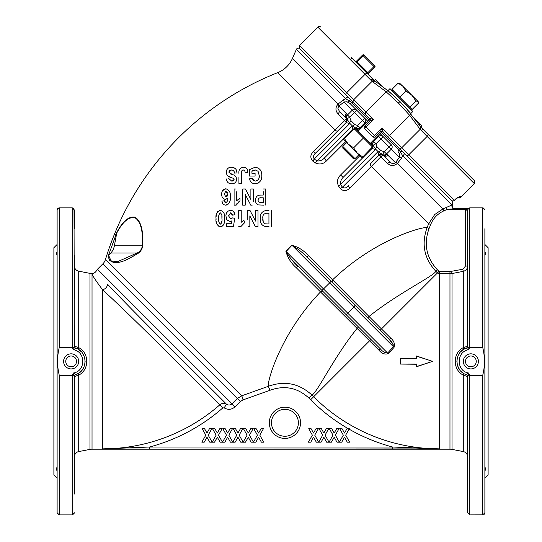 <?xml version="1.0" encoding="UTF-8"?>
<svg xmlns="http://www.w3.org/2000/svg" width="542" height="542" viewBox="0 0 542 542"><rect width="100%" height="100%" fill="white"/><g stroke="black" fill="none" stroke-linecap="round" stroke-linejoin="round"><path stroke-width="0.81" d="M391.277 144.768L383.126 136.618L380.843 138.908L378.56 136.618L373.702 141.476L375.992 143.759L373.12 145.175L375.443 148.975L376.832 146.57L375.992 143.759L380.843 138.908L391.202 149.267A3.232 3.123 -45 0 0 391.277 144.768L384.292 151.76L382.577 154.49A3.232 3.123 139.7 0 0 386.5 153.969L391.202 149.267L399.393 157.458L395.409 162.614L384.292 151.76L380.796 150.534L378.377 151.923L382.577 154.49L390.416 162.194A3.232 1.084 -45 0 0 387.605 163.474C390.89 166.218 394.176 166.17 397.462 163.345L401.636 158.027L402.74 155.825L398.885 149.633L400.897 152.322A3.232 1.491 164.8 0 0 399.495 153.826L399.393 157.458A3.232 1.382 -142.3 0 1 401.636 158.027M367.645 317.863L369.027 316.481L332.585 279.841L369.027 316.481C397.733 293.276 435.301 275.383 435.768 271.183C424.135 258.473 421.236 243.975 427.082 227.681L428.695 223.69L434.691 214.551L443.004 208.894L452.604 204.72L451.974 205.059L402.74 155.825A2.154 0.793 135 0 0 404.305 153.223L401.27 150.188A2.154 1.267 135 0 1 400.897 152.322M360.281 155.269L340.559 175.012C337.361 178.169 336.677 181.834 338.493 185.994L340.329 188.616C343.513 191.441 346.65 191.272 349.746 188.094L380.911 156.78A3.232 0.352 45 0 0 378.939 155.29L378.438 155.784M451.222 208.934L446.906 209.544L443.864 210.865C437.658 213.677 433.268 218.209 430.694 224.476L428.695 223.69L371.399 166.394A3.232 1.314 45 0 1 370.525 163.704L378.939 155.29A3.232 3.232 0 0 1 382.998 154.87L378.939 155.29L377.794 151.862L342.442 187.214L340.552 184.531C340.24 181.523 341.291 178.941 343.716 176.794L372.083 148.427A3.232 3.232 0 0 0 372.828 145.019A3.232 3.232 0 0 1 373.573 141.611L373.641 141.537M371.832 147.919A3.232 0.339 -135 0 1 372.083 148.427L375.511 149.572L375.443 148.975L378.377 151.923L377.794 151.862M370.938 142.715L373.12 145.175A3.232 3.198 -135 0 1 373.702 141.476L373.14 140.52M380.084 133.576L383.126 136.618A3.232 3.232 0 0 0 378.56 136.618L377.794 135.859M360.945 128.325L359.929 127.824M338.316 103.847A3.232 1.402 52.4 0 1 338.845 106.056L344.007 102.072L346.86 101.747L349.834 103.326L356.69 110.182A3.232 3.123 -45 0 0 352.198 110.263L344.007 102.072A3.232 1.382 52.3 0 0 343.438 99.83L338.12 104.003C335.295 107.289 335.247 110.568 337.984 113.861L344.685 120.554L335.071 130.066A3.232 1.314 45 0 0 337.761 130.94L346.175 122.526A3.232 0.352 45 0 0 344.685 120.554A3.232 0.793 -45 0 0 344.976 120.243A3.232 0.793 -45 0 0 346.175 117.953A3.232 3.123 -45 0 1 346.257 113.461L338.845 106.056L337.829 108.21L339.272 111.049L346.975 118.881L349.536 123.068L350.931 120.663L349.705 117.174L347.497 114.965L352.198 110.263L362.557 120.622L364.841 118.332A3.232 3.232 0 0 1 364.841 122.905L359.99 127.756L357.706 125.473L354.895 124.633L352.49 126.022L356.29 128.346L357.706 125.473L362.557 120.622L365.606 123.671M359.854 127.892L359.99 127.756A3.232 3.198 45 0 1 356.29 128.346L356.446 128.637A3.232 3.232 0 0 0 359.854 127.892M346.975 118.881A3.232 3.123 -49.7 0 1 347.497 114.965L347.083 114.477A3.232 3.116 -33.3 0 0 346.595 118.461L346.975 118.881L349.705 117.174L356.69 110.182L367.889 121.381M357.002 130.304L357.605 129.382A3.232 3.232 0 0 0 356.446 128.637L357.605 129.382A3.232 2.561 -45 0 0 359.265 130.012M352.49 126.022L351.893 125.954L353.032 129.382A3.232 3.232 0 0 1 357.605 129.382L358.75 130.527M371.155 144.457L372.083 143.86A3.232 2.561 -45 0 1 371.453 142.2M381.453 132.201L398.885 149.633A3.232 0.962 135 0 0 398.14 151.631L399.495 153.826M338.736 106.124A3.232 1.362 49.8 0 0 338.12 104.003L292.47 58.353L296.345 49.43A2.154 2.154 0 0 1 299.848 48.766M292.47 58.353A26.937 26.937 0 0 1 277.673 72.669L335.071 130.066L313.364 151.719C310.193 154.809 310.024 157.946 312.849 161.137A3.232 0.346 124.2 0 0 314.252 159.023C312.917 156.875 313.452 154.816 315.844 152.858L346.175 122.526A3.232 3.232 0 0 0 346.595 118.461L346.175 122.526L349.604 123.671L349.536 123.068M354.678 128.501L343.662 139.518L348.235 144.084L353.621 147.844L357.374 153.23L362.767 156.984L361.948 157.803L348.235 144.084L344.482 138.698M363.668 156.841A3.232 1.287 -135 0 1 362.781 156.97L373.025 146.326L355.139 128.44M355.017 158.637L353.337 158.637L342.829 148.129L342.829 146.448L355.017 158.637L358.899 154.755M372.611 147.133L363.472 137.993L353.621 147.844M363.472 137.993L354.332 128.847M353.547 129.633A3.232 0.339 45 0 0 353.032 129.382L324.672 157.749C322.517 160.175 319.943 161.225 316.935 160.913L351.893 125.954M372.652 144.633L372.821 145.005A3.232 3.232 0 0 0 372.083 143.86A3.232 3.232 0 0 1 372.828 145.019A3.232 3.232 0 0 1 373.573 141.611C372.625 143.4 372.374 144.531 372.821 145.005A3.232 3.232 0 0 0 372.083 143.86A3.232 3.232 0 0 1 372.828 145.019L372.083 148.427L343.716 176.794A3.232 0.982 -135 0 1 340.559 175.012M382.577 154.49L382.998 154.87A3.232 3.116 123.3 0 0 386.981 154.382L388.004 155.208A3.232 3.123 135 0 1 383.512 155.29A3.232 0.793 -45 0 0 380.911 156.78L387.605 163.474M347.639 101.971A3.232 1.491 105.2 0 0 349.143 100.561L351.833 102.58A3.232 0.962 135 0 1 349.834 103.326L356.69 110.182M410.734 113.59L412.841 111.476L389.983 88.624L387.876 90.731L389.983 88.624M410.944 108.359L399.711 97.126L405.904 90.934L411.757 95.155L415.978 101.015L418.173 101.571L418.295 103.326L412.103 109.518L410.944 108.359M409.786 107.208L415.978 101.015M417.95 101.354L402.835 86.239L405.904 90.934M399.711 97.126L391.947 89.362L398.14 83.17L400.111 83.509L398.14 83.17L402.835 86.239L399.529 83.19M388.966 91.584L399.942 101.523L409.881 112.499A2.154 1.843 143.3 0 1 409.671 115.324L398.424 103.041L386.141 91.794A2.154 1.843 -53.3 0 1 388.736 91.374L374.807 80.961A2.154 1.85 -50.2 0 1 374.949 81.09L373.37 79.627A2.154 1.653 -45 0 0 370.681 79.979L365.037 74.335A2.154 0.854 -45 0 1 367.164 73.421L373.37 79.627M372.998 81.998L372.117 81.307L353.777 99.653L366.033 111.903L386.141 91.794L372.998 81.998A2.154 1.843 -53.3 0 1 375.592 81.578M374.807 80.961A2.154 1.85 -50.2 0 0 372.117 81.307L370.681 79.979M351.087 57.344L367.164 73.421M320.844 27.1A2.154 2.154 0 0 0 317.795 27.1L365.037 74.335L346.751 92.621L353.777 99.653A2.154 1.85 135 0 0 353.56 102.479L299.509 48.434L299.509 45.386L346.751 92.621A2.154 0.854 135 0 0 345.83 94.748M358.547 64.803L367.13 73.387L373.987 66.531L363.323 55.86L364.082 55.101L374.746 65.765L364.082 55.101A1.077 1.077 0 0 0 362.557 55.101L356.46 61.192A1.077 1.077 0 0 1 354.942 61.192A1.077 1.077 0 0 0 356.46 61.192A1.077 1.077 0 0 1 354.942 61.192M374.746 65.765L373.987 66.531L374.746 67.289A1.077 1.077 0 0 0 374.746 65.765A1.077 1.077 0 0 1 374.746 67.289A1.077 1.077 0 0 0 374.746 65.765A1.077 1.077 0 0 1 374.746 67.289L368.655 73.387A1.077 1.077 0 0 0 368.655 74.911L372.51 78.759M450.28 156.536L420.829 127.085M374.38 80.636L352.314 58.57M421.839 128.095L420.504 126.659A2.154 1.85 140.2 0 0 420.368 126.516L474.365 180.622L428.044 134.301A2.154 0.854 135 0 1 427.13 136.428L420.158 129.342L409.671 115.324L389.562 135.432L401.812 147.688L420.158 129.342A2.154 1.85 140.2 0 0 420.504 126.659L421.839 128.095A2.154 1.653 135 0 1 421.486 130.785M369.414 72.621L371.209 70.826M372.876 69.166L373.987 68.048M372.191 69.85L372.842 69.193M371.595 70.446L372.049 69.986M383.506 87.472L380.687 84.654L380.274 85.067M380.687 84.654L379.84 83.807L379.305 84.342M379.84 83.807L375.525 79.491L374.407 80.609M377.347 81.314L376.446 82.215M420.856 127.058L421.974 125.94L413.986 117.96M420.138 124.111L419.244 125.006M417.597 121.571L417.076 122.099M416.798 120.764L416.385 121.178M419.677 125.642A2.154 1.843 143.3 0 1 419.461 128.468M457.773 197.539A2.154 2.154 0 0 0 460.653 197.383L474.365 183.67L427.13 136.428L408.844 154.714L454.406 200.276L455.93 198.751C459.149 196.638 460.632 196.096 460.395 197.125A2.154 2.148 135 0 1 457.861 197.505M460.653 197.383L460.077 196.915M451.391 200.31L451.391 200.31A2.154 2.154 0 0 0 454.44 200.31L454.406 200.276A2.154 2.107 -45 0 1 451.391 200.31L383.126 132.052A2.154 2.154 0 0 0 380.084 132.052M372.964 146.787L373.025 146.326M356.46 128.644L356.832 128.813M344.685 120.554L342.693 122.553M390.416 162.194L383.512 155.29L390.416 162.194C391.832 163.806 393.472 163.982 395.342 162.729A3.232 1.362 -139.8 0 1 397.462 163.345L443.004 208.894L443.864 210.865M369.414 121.381A2.154 2.154 0 0 0 369.414 118.332L353.16 102.086L369.414 118.332L373.513 119.382L369.691 121.11L364.841 125.954A2.154 2.154 0 0 0 364.841 129.003L372.462 136.618L364.841 129.003A2.154 0.671 -45 0 1 365.891 127.004L374.461 135.575L382.083 127.953L383.126 132.052L399.379 148.298A2.154 0.644 135 0 1 398.885 149.633M372.462 136.618A2.154 2.154 0 0 0 375.511 136.618L374.461 135.575A2.154 0.671 -45 0 1 372.462 136.618M382.943 131.591A2.154 2.005 45 0 0 380.355 131.774L375.511 136.618M380.355 131.774L382.083 127.953L389.562 135.432A2.154 1.85 -45 0 1 386.731 135.649L398.98 147.905A2.154 1.85 -45 0 0 401.812 147.688L408.844 154.714A2.154 0.854 -45 0 1 406.717 155.635M369.874 118.522A2.154 2.005 -135 0 1 369.691 121.11M343.438 99.83L345.64 98.725L351.833 102.58L369.265 120.012M344.495 138.684A3.232 1.287 45 0 1 344.617 137.797L324.672 157.749A3.232 0.982 45 0 0 326.453 160.906L346.196 141.184M339.272 111.049A3.232 1.084 -45 0 1 337.984 113.861M356.446 128.637L352.537 129.884M349.746 188.094A3.232 0.969 45 0 1 348.608 185.621C346.643 188.013 344.59 188.548 342.442 187.214A3.232 0.346 145.8 0 0 340.329 188.616M378.912 158.765L380.911 156.78M397.618 163.149A3.232 1.402 -142.4 0 0 395.409 162.614L395.342 162.729M369.414 118.332L353.56 102.479M351.833 102.58A2.154 0.644 135 0 1 353.16 102.086L351.277 100.195A2.154 1.267 135 0 0 349.143 100.561M296.345 49.43L345.64 98.725A2.154 0.793 -45 0 1 348.242 97.16M142.885 240.391L142.79 237.653M125.548 220.452L120.48 226.488M117.357 231.448L115.622 234.618M109.369 260.411L114.626 262.809M131.449 257.132L137.024 253.934C120.128 264.659 110.5 265.465 108.136 256.346L116.882 232.281C122.858 221.102 128.928 216.062 135.094 217.152C140.866 220.94 143.447 230.438 142.837 245.655C141.997 249.747 140.06 252.511 137.024 253.934A2.154 1.362 -121.6 0 1 137.099 253.006C139.816 251.901 141.597 249.503 142.451 245.797L114.362 245.797L116.882 232.281M149.524 449.176L149.524 447.021L102.601 448.871L149.524 449.176L439.508 448.871A178.006 178.006 0 0 1 313.642 396.737L311.921 395.016C299.109 383.343 284.584 380.443 268.331 386.311L241.813 395.775L237.335 398.465L232.017 403.783L97.472 269.238L102.79 263.927A10.772 10.772 0 0 0 105.48 259.442A292.531 292.531 0 0 1 277.673 72.669M313.364 151.719A3.232 0.969 -135 0 0 315.844 152.858M312.849 161.137L315.471 162.973L316.935 160.913L314.252 159.023L349.604 123.671M315.471 162.973C319.617 164.795 323.276 164.104 326.453 160.906M338.493 185.994L340.552 184.531L375.511 149.572M392.584 449.176L392.584 447.021L149.524 447.021A182.302 182.302 0 0 0 222.796 407.93L219.964 404.698C222.057 403.072 224.246 402.936 226.529 404.278L224.11 407.848C228.013 410.111 231.658 409.772 235.052 406.818L232.017 403.783C230.309 405.26 228.48 405.423 226.529 404.278C224.754 402.083 138.23 316.887 107.54 284.218C92.899 266.034 92.899 266.034 107.54 284.218A5.386 4.024 -36.9 0 1 102.601 289.814C136.577 320.681 217.2 402.232 219.964 404.698A178.006 178.006 0 0 1 102.601 448.871L102.601 289.814C96.266 281.312 92.743 276.074 92.032 274.103L92.032 449.189L449.968 449.189A10.772 10.772 0 0 1 452.028 449.386L463.281 451.574A5.386 5.386 0 0 1 467.638 456.865M222.796 407.93L224.11 407.848M235.052 406.818L240.37 401.507L243.06 399.894L269.97 390.287C284.475 385.044 297.443 387.632 308.893 398.052L311.921 395.016C316.697 393.648 334.089 356.683 357.131 328.384L358.513 327.016L370.938 339.441L310.607 399.772A182.302 182.302 0 0 0 348.316 428.715M298.398 422.794A13.469 13.469 0 0 1 284.929 436.263A13.469 13.469 0 0 1 271.461 422.794A13.469 13.469 0 0 1 284.929 409.325A13.469 13.469 0 0 1 298.398 422.794A13.469 13.469 0 0 0 284.929 409.325A13.469 13.469 0 0 0 271.461 422.794M346.948 428.715L344.502 433.044L342.056 428.715L339.692 428.715L343.316 435.145L339.353 442.184L341.711 442.184L344.502 437.238L347.293 442.184L349.658 442.184L345.681 435.145L349.312 428.715L346.948 428.715M325.044 435.145L328.669 428.715L326.304 428.715L323.859 433.044L321.42 428.715L319.048 428.715L322.68 435.145L318.71 442.184L321.067 442.184L323.859 437.238L326.657 442.184L329.021 442.184L325.044 435.145M207.003 437.238L204.212 442.184L201.848 442.184L205.825 435.145L202.193 428.715L204.558 428.715L207.003 433.044L209.449 428.715L211.814 428.715L208.189 435.145L212.166 442.184L209.801 442.184L207.003 437.238M217.328 437.238L214.53 442.184L212.173 442.197L216.143 435.145L212.518 428.715L214.876 428.715L217.328 433.044L219.767 428.715L222.139 428.715L218.507 435.145L222.484 442.184L220.12 442.184L217.328 437.238M227.647 437.238L224.849 442.184L222.491 442.197L226.461 435.145L222.837 428.715L225.201 428.715L227.647 433.044L230.086 428.715L232.457 428.715L228.826 435.145L232.803 442.184L230.438 442.184L227.647 437.238M237.965 437.238L235.167 442.184L232.809 442.197L236.779 435.145L233.155 428.715L235.519 428.715L237.965 433.044L240.411 428.715L242.775 428.715L239.151 435.145L243.128 442.184L240.756 442.184L237.965 437.238M248.283 437.238L245.492 442.184L243.128 442.197L247.105 435.145L243.473 428.715L245.838 428.715L248.283 433.044L250.729 428.715L253.094 428.715L249.469 435.145L253.446 442.184L251.075 442.184L248.283 437.238M258.602 437.238L255.81 442.184L253.453 442.197L257.423 435.145L253.792 428.715L256.156 428.715L258.602 433.044L261.048 428.715L263.412 428.715L259.787 435.145L263.764 442.184L261.4 442.184L258.602 437.238M314.726 435.145L318.35 428.715L315.986 428.715L313.54 433.044L311.094 428.715L308.73 428.715L312.355 435.145L308.378 442.184L310.749 442.184L313.54 437.238L316.338 442.184L318.703 442.184L314.726 435.145M335.363 435.145L338.994 428.715L336.629 428.715L334.184 433.044L331.738 428.715L329.373 428.715L332.998 435.145L329.035 442.184L331.386 442.184L334.184 437.238L336.975 442.184L339.339 442.184L335.363 435.145M452.028 449.386L452.028 273.541L463.281 271.346L452.028 273.541L439.508 273.737L439.508 448.871L392.584 447.021A182.302 182.302 0 0 1 349.068 429.149L349.312 428.715M105.48 259.442L241.813 395.775L243.06 399.894M380.396 348.892L379.007 350.234L296.142 267.606C291.061 263.107 287.646 257.674 285.905 251.312L387.638 353.086C384.827 352.862 382.408 351.46 380.396 348.892L370.938 339.441M369.027 316.481L381.46 328.919L380.084 330.295L354.746 304.956L389.278 339.495L393.174 344.563M355.179 323.682L351.866 320.363M345.6 314.103A2.154 0.976 135 0 0 347.815 313.269L353.912 307.172L329.651 282.917L321.955 290.451L291.718 259.659M320.668 292.124L333.262 304.638M285.905 251.312L291.955 245.262C298.296 246.989 303.723 250.404 308.249 255.499A2.154 0.725 -45 0 0 307.28 257.491C302.795 252.66 297.761 248.642 292.185 245.451C297.768 248.642 302.795 252.66 307.28 257.491L354.746 304.956A2.154 0.976 135 0 1 353.912 307.172L393.377 346.643C393.092 343.831 391.724 341.446 389.278 339.495L390.701 338.12C393.898 340.715 395.016 343.791 394.048 347.361L388.411 353.635C384.854 354.719 381.724 353.58 379.007 350.234M465.226 374.197L466.201 374.583A2.154 2.154 0 0 1 467.638 376.615L463.281 375.098C452.597 369.901 452.55 352.883 463.281 347.659L467.638 346.202M76.774 348.553L75.799 348.167A2.154 2.154 0 0 1 74.362 346.142L78.719 347.659C89.403 352.856 89.45 369.868 78.719 375.098L78.719 451.574L89.972 449.386A10.772 10.772 0 0 1 92.032 449.189M89.972 449.386L89.972 273.364A10.772 10.772 0 0 0 91.042 273.52L92.032 274.103M89.972 273.364L78.719 271.176A5.386 5.386 0 0 1 74.362 265.892M73.516 372.984L75.799 374.583A2.154 2.154 -109.5 0 0 74.362 376.609L74.362 397.659L74.362 376.615L72.933 373.878L73.516 372.984C85.832 371.175 85.846 351.582 73.516 349.766L72.933 348.879L74.362 346.142L74.362 325.098M74.362 467.631L74.362 456.865A5.386 5.386 0 0 1 78.719 451.574M81.158 351.595L78.068 349.204L78.719 347.659L78.719 271.176M73.516 349.766L75.799 348.167A2.154 2.154 109.5 0 1 74.362 346.142L74.024 208.846M78.671 361.378A7.541 7.541 0 0 0 71.131 353.831A7.541 7.541 0 0 0 63.59 361.378A7.541 7.541 0 0 0 71.131 368.919A7.541 7.541 0 0 0 78.671 361.378M72.933 348.879L72.208 347.408L59.281 347.408C57.005 356.616 57.005 365.925 59.281 375.342L72.208 375.342L72.933 373.878M76.517 361.378A5.386 5.386 0 0 1 71.131 366.765A5.386 5.386 0 0 1 65.745 361.378A5.386 5.386 0 0 1 71.131 355.986A5.386 5.386 0 0 1 76.517 361.378M73.773 514.229L74.362 512.759L72.208 514.9L59.281 514.9L57.12 512.759L57.12 209.998L58.834 207.898M72.208 347.408L72.208 207.85L59.281 207.85L59.281 347.408M57.716 208.521L57.12 209.998L57.12 228.724M57.12 494.026L57.12 512.759L58.414 514.717M57.12 244.469L53.888 247.701L53.888 475.049L57.12 478.281M57.12 470.964C56.056 468.972 56.056 467.868 57.12 467.651M57.12 410.077L57.12 402.089M57.12 320.661L57.12 312.673M57.12 255.099C56.056 254.889 56.056 253.785 57.12 251.793M75.799 348.167C88.014 351.744 88.007 371.013 75.799 374.583A2.154 2.154 0 0 0 74.362 376.615L74.362 494.026M74.01 208.819L73.448 208.243M73.082 208.033L72.655 207.898M74.362 298.696L74.362 255.119M74.362 228.724L74.362 209.998L72.208 207.85M72.208 375.342L72.208 514.9L72.655 514.853M79.593 372.537L81.578 370.701M82.438 369.637L83.8 367.347M84.66 365.01L85.135 361.378M84.525 357.286L82.404 353.072M75.799 374.583L78.068 373.546L78.719 375.098L74.362 376.615M321.955 290.451L358.513 327.016M291.955 245.262L286.095 251.542C289.293 257.125 293.303 262.152 298.134 266.637A2.154 0.725 135 0 0 296.142 267.606M394.048 347.361L393.377 346.643L387.638 353.086L388.411 353.635M430.694 224.476L429.074 228.5C423.546 243.886 426.283 257.606 437.286 269.659L435.768 271.183L437.482 272.897L439 271.373A0.718 0.718 0 0 0 439.508 271.583L439.508 273.737A2.866 2.866 0 0 1 437.482 272.897L381.46 328.919L390.701 338.12M320.485 291.942L322.883 291.379L320.485 291.942C278.527 335.891 266.82 384.061 268.331 386.311L269.97 390.287M404.305 153.223L452.699 201.617L452.631 204.727C451.445 206.624 451.933 207.871 454.094 208.467M429.488 360.335L416.459 356.169M416.459 358.506L400.294 358.682L400.294 364.068L416.459 364.244M417.957 366.263L430.301 362.151M416.459 366.588L432.618 361.378L416.459 355.986L416.459 358.682M408.411 364.068L414.996 364.068M409.942 358.682L408.864 358.682M407.252 358.682L400.294 358.682M416.459 364.068L416.459 366.765M429.074 228.5L427.082 227.681C425.965 225.926 376.975 237.376 332.585 279.841L332.022 282.233M255.086 174.571L255.086 173.311L253.548 173.311M251.935 172.234L251.935 171.299L252.667 170.75M253.92 170.174L255.722 169.971M256.454 170.127L256.84 170.276M255.98 181.021L255.275 181.075C258.168 180.5 259.503 178.711 259.279 175.703L258.886 178.44M254.13 180.872L252.274 178.813M250.851 178.562L249.625 178.765L249.848 179.775M254.245 183.745L256.413 183.711M258.148 183.149L259.008 182.593M261.115 179.598L261.711 177.139M261.786 176.258L261.772 174.619M261.718 174.023L261.501 172.762M260.506 170.249L259.753 169.212M252.247 176.035L255.086 176.035L249.415 176.035L249.415 169.687L255.092 167.221L249.415 169.687L249.415 172.424M240.181 183.596L241.441 183.596L241.522 171.719M242.762 170.012L243.317 169.951C241.752 170.364 241.129 171.428 241.441 173.155L241.441 183.596L238.92 183.596L238.92 177.566M244.801 170.798L245.221 172.891L244.801 170.798L243.317 169.951M246.969 172.6L245.221 172.891M247.728 172.078L247.552 170.588M238.947 172.349L238.92 173.406C238.527 169.883 240.052 167.824 243.5 167.221C246.468 167.6 247.884 169.355 247.735 172.471M238.92 178.481L238.92 183.596M235.174 168.406L231.637 167.221C235.045 167.492 236.84 169.382 237.03 172.891L236.597 170.716M226.4 171.177L226.326 172.132C226.563 168.941 228.338 167.302 231.637 167.221L230.641 167.275M229.645 167.458L228.67 167.837M227.62 168.63L226.922 169.605M227.972 176.069L231.617 177.627M233.541 178.46L234.097 179.537L233.541 178.46L231.088 177.464C228.047 176.861 226.461 175.086 226.326 172.132M233.541 180.581L232.83 180.926M232.43 181.021L231.671 181.075L234.097 179.537M229.286 179.7L229.056 178.765L231.671 181.075M228.29 178.833L229.056 178.765M226.57 179.477L227.044 181.292M228.859 171.929L229.686 170.486L231.529 169.951L228.846 172.166L232.376 174.565C234.991 175.12 236.4 176.712 236.61 179.341C236.326 182.268 234.672 183.758 231.658 183.806L232.782 183.731M236.61 179.341L236.536 178.453M232.376 174.565L230.032 173.799M234.002 171.387L234.51 173.101L235.479 173.02M223.406 200.906L221.922 201.157L222.498 203.196M221.753 193.277L221.712 194.205C221.603 191.177 222.986 189.361 225.845 188.772C229.293 189.917 230.784 192.613 230.316 196.868C230.858 201.075 229.286 203.833 225.587 205.147L226.807 204.957M227.525 204.632L228.257 204.077M230.181 199.449L230.269 198.406M230.316 196.868L230.194 194.429M225.845 188.772L222.627 190.581M224.815 202.071L224.435 200.736L225.824 202.627C227.389 201.692 228.053 200.188 227.796 198.108L225.499 199.476C222.891 198.853 221.631 197.098 221.712 194.205M220.851 226.658L222.091 226.238M222.24 226.143L223.108 225.35M224.645 218.534C225.215 222.681 223.778 225.404 220.35 226.692C216.922 225.458 215.486 222.728 216.041 218.501C215.465 214.375 216.895 211.651 220.337 210.323C223.758 211.509 225.194 214.246 224.645 218.534L224.639 217.755M224.605 216.942L224.51 215.702M220.337 210.323L219.144 210.526M217.843 211.38L217.179 212.234M216.333 214.693L216.082 217.003M216.041 218.501L216.082 220.011M216.177 221.258L216.387 222.613M217.931 225.723L219.388 226.57M271.454 216.129L271.454 214.815M260.39 217.044L260.329 218.446C260.052 213.778 262.084 211.143 266.427 210.533L268.94 210.533M266.427 210.533L264.95 210.648M260.329 218.446C259.957 223.351 262.037 226.102 266.562 226.692C262.037 226.109 259.957 223.358 260.329 218.446M269.008 226.692L266.562 226.692M258.019 212.776L258.019 210.533L255.506 210.533L255.506 214.835M247.315 219.923L247.315 210.533L250.038 210.533L255.506 221.075L250.038 210.533L248.758 210.533M247.315 210.533L247.315 217.295M249.252 226.692L248.107 226.692M249.835 226.692L249.835 215.899L255.39 226.692L249.835 215.899L249.835 226.692M256.8 226.692L258.019 226.692L258.019 224.449M241.231 215.648L241.231 210.533L238.71 210.533L238.71 218.006M238.71 218.616L238.71 210.533L241.231 210.533L241.231 222.288L244.144 220.16M239.774 226.692L240.899 226.353M243.304 223.426L243.941 223.013M244.591 221.238L244.591 222.708L240.783 226.692L238.71 226.692M234.781 213.853L233.507 211.488M231.292 210.384L230.499 210.323C233.121 210.533 234.598 212.003 234.93 214.727L233.243 215.011M229.544 210.411L229.002 210.567M227.715 211.366L226.563 213.053M226.407 213.419L226 214.869M225.933 215.445L225.906 216.034C225.946 212.749 227.477 210.845 230.499 210.323M226.217 218.202L226.759 219.415M226.99 219.761L225.906 216.034M230.635 221.407L231.109 221.285M231.129 221.278L232.003 220.838L231.746 222.518M226.536 225.845L226.536 223.751L231.549 223.751L226.536 223.751L226.536 224.551M229.998 226.481L233.467 226.481L233.771 224.469M234.239 221.468L234.72 218.297L232.633 217.877L234.72 218.297L233.467 226.481L226.536 226.481M232.416 215.147L230.546 212.837L228.636 215.973L228.663 215.33M231.339 213.087L232.315 214.544M234.3 214.835L234.93 214.727M265.79 195.743L265.79 188.982L264.632 188.982M256.983 204.171L258.249 204.91C256.319 203.968 255.397 202.383 255.506 200.154C255.722 196.522 257.707 194.829 261.447 195.066L263.27 195.066L263.27 191.685M263.27 195.066L262.247 195.066M261.447 195.066L260.323 195.093M256.007 197.566L255.533 199.429M255.506 200.154L255.79 202.247M263.798 205.147L258.249 204.91M253.405 192.464L253.405 188.982L252.247 188.982M250.885 188.982L250.885 199.524L250.885 188.982L253.405 188.982L253.405 201.665M247.863 193.697L245.424 188.982L242.701 188.982L242.701 205.147L242.701 188.982L245.424 188.982L250.885 199.524M244.063 205.147L245.221 205.147L245.221 200.391M245.221 194.348L250.777 205.147L245.221 194.348L245.221 205.147L242.701 205.147M252.179 205.147L250.777 205.147M234.097 188.982L234.097 205.147L234.097 188.982L235.418 188.982M235.153 205.147L236.278 204.808M236.759 203.86L237.152 203.304M238.676 201.881L239.334 201.461M239.97 199.686L239.97 198.426L239.523 198.616M239.056 198.846L236.61 200.736L239.97 198.426L239.97 201.157L236.163 205.147L234.097 205.147M236.61 196.387L236.61 194.856M236.61 191.814L236.61 200.736M263.27 188.982L265.79 188.982L265.79 205.147M263.27 202.417L263.27 197.796L261.623 197.796C259.598 197.484 258.398 198.257 258.019 200.113C258.405 202.01 259.672 202.776 261.82 202.417L263.27 202.417L263.27 197.796L262.579 197.796M258.094 199.47L258.663 198.46M260.37 197.837L262.22 197.796M262.375 202.417L260.648 202.39M259.022 202.058L258.087 200.75M258.073 200.689L258.019 200.113M228.636 215.973L230.641 218.927L232.633 217.877M231.549 223.751L232.003 220.838L230.167 221.448L227.362 220.208M255.506 221.075L255.506 210.533L258.019 210.533L258.019 226.692L255.39 226.692M271.454 210.533L271.454 226.692M268.934 223.961L268.934 213.257L266.786 213.257C263.758 213.501 262.443 215.276 262.85 218.575C262.504 221.007 263.324 222.755 265.309 223.819L268.331 223.961M267.87 213.257L268.934 213.257L268.934 219.598M263.195 221.685L262.87 217.599M142.837 245.655A2.154 0.617 -177.9 0 0 142.451 245.797C143.129 230.614 140.561 221.211 134.734 217.586C128.522 216.807 122.451 222.091 116.544 233.439M108.136 256.346L108.644 255.451L111.069 260.858L117.424 261.766L137.099 253.006L110.846 253.006A14.546 14.546 0 0 0 114.362 245.797M108.644 255.451L110.846 253.006M220.343 224.171C221.813 222.782 222.335 220.892 221.922 218.501C222.328 216.055 221.8 214.165 220.343 212.837C218.88 214.219 218.351 216.109 218.772 218.501C218.358 220.94 218.887 222.837 220.343 224.171M221.861 220.933L221.475 223.216M221.861 216.095L221.922 218.501M218.934 222.071L218.792 220.099M219.286 213.636L220.343 212.837M225.587 205.147C223.351 204.856 222.125 203.528 221.922 201.157L224.435 200.736M227.586 194.307L225.804 191.292L224.225 194.043L225.919 196.956L227.586 194.307M225.804 191.292L227.362 192.708M227.457 195.499L227.044 196.373M237.03 172.891L234.51 173.101C234.368 171.204 233.372 170.161 231.529 169.951M231.658 183.806C228.439 183.711 226.732 182.098 226.536 178.975M259.279 175.703L258.067 171.265L255.248 169.951L251.935 171.299L251.935 173.311L255.086 173.311L255.086 176.035M255.092 167.221C259.679 167.932 261.915 170.703 261.8 175.533C261.976 180.229 259.787 182.986 255.241 183.806C251.955 183.616 250.086 181.936 249.625 178.765L252.145 178.345L255.275 181.075M452.827 208.711L454.054 208.467L452.827 208.711L451.974 205.059M465.483 266.054L467.638 266.054C467.441 268.859 465.991 270.621 463.281 271.346L462.868 269.238L465.483 266.054L465.517 209.544L467.577 208.467L454.054 208.467C451.886 207.871 451.405 206.617 452.604 204.72M449.968 449.189L449.968 271.583L462.868 269.238M465.984 209.056L465.517 209.544L446.906 209.544L446.052 207.572M467.407 208.507L466.567 208.765M460.842 371.155L463.932 373.546L463.281 375.098L463.281 451.574M462.407 350.213L460.422 352.049M459.562 353.113L458.2 355.41M457.34 357.747L456.865 361.378M457.475 365.464L459.596 369.685M467.638 494.026L467.638 512.759L469.792 514.9L467.638 512.759L467.638 376.615A2.154 2.154 -70.5 0 0 466.201 374.583C453.986 371.006 453.993 351.738 466.201 348.167L463.932 349.204L463.281 347.659L463.281 271.346M466.201 348.167A2.154 2.154 70.5 0 0 467.638 346.142L469.067 348.879L468.484 349.766L466.201 348.167A2.154 2.154 0 0 0 467.638 346.142L467.638 210.1L465.483 210.1M454.054 208.467L467.577 208.467A2.154 2.154 -90 0 0 468.688 208.162L467.638 210.1M466.201 374.583L468.484 372.984L469.067 373.878L467.638 376.609L467.638 397.659M467.638 424.054L467.638 467.631M469.067 373.878L469.792 375.342L482.719 375.342C484.995 366.135 484.995 356.826 482.719 347.408L469.792 347.408L469.792 207.85L467.638 208.467L469.792 207.85L482.719 207.85L484.88 209.998L483.586 208.033M469.792 375.342L469.792 514.9L483.166 514.853M484.284 514.229L484.88 512.759L484.88 494.026M484.88 228.724L484.88 512.759L482.719 514.9L482.719 375.342M484.88 255.099C485.944 254.889 485.944 253.785 484.88 251.793M484.88 320.661L484.88 312.673M484.88 410.077L484.88 402.089M484.88 470.964C485.944 468.972 485.944 467.868 484.88 467.651M484.88 244.469L488.112 247.701L488.112 475.049L484.88 478.281M469.792 514.9L482.719 514.9M467.658 209.822L465.517 209.544M468.484 349.766C456.168 351.575 456.154 371.168 468.484 372.984M469.792 347.408L469.067 348.879M478.41 361.378A7.541 7.541 0 0 0 470.869 353.831A7.541 7.541 0 0 0 463.329 361.378A7.541 7.541 0 0 0 470.869 368.919A7.541 7.541 0 0 0 478.41 361.378M476.255 361.378A5.386 5.386 0 0 1 470.869 366.765A5.386 5.386 0 0 1 465.483 361.378A5.386 5.386 0 0 1 470.869 355.986A5.386 5.386 0 0 1 476.255 361.378M380.796 150.534L376.832 146.57M354.895 124.633L350.931 120.663M349.543 123.088L352.476 126.022M399.942 101.523L398.424 103.041M368.655 74.911A1.077 1.077 0 0 1 368.655 73.387L356.46 61.192M364.082 55.101A1.077 1.077 0 0 0 362.557 55.101L363.323 55.86L356.46 62.716M365.816 114.735L365.816 114.735A2.154 1.85 135 0 1 366.033 111.903L373.513 119.382L365.891 127.004L364.841 125.954A2.154 2.154 0 0 0 364.841 129.003M240.37 401.507L102.79 263.927M269.306 422.794A15.623 15.623 0 0 0 284.929 438.417A15.623 15.623 0 0 0 300.553 422.794A15.623 15.623 0 0 0 284.929 407.171A15.623 15.623 0 0 0 269.306 422.794M308.886 398.058L310.607 399.772M59.281 375.342L59.281 514.9M307.28 257.491L331.094 281.305L329.651 282.917L292.185 245.451M308.249 255.499L332.585 279.841M452.028 273.541L451.615 271.427M439.508 271.583L449.968 271.583M437.286 269.659L439 271.373M482.719 347.408L482.719 207.85M372.815 144.999L372.821 145.005C372.374 144.531 372.625 143.4 373.573 141.611M342.829 146.448L346.711 142.566M370.179 143.481L382.164 131.489M357.984 131.286L369.969 119.301M410.558 109.193L411.168 108.583M392.272 90.907L392.882 90.297M388.736 91.374L394.515 96.293L405.172 106.95L420.504 126.659M351.087 58.638L352.483 58.739M474.365 183.67L474.365 180.622M457.353 197.125L458.044 197.464L454.44 200.31M457.597 197.606L456.96 197.965M299.509 45.386L317.795 27.1M97.472 269.238L96.618 270.458C95.399 272.694 93.542 273.717 91.042 273.52"/></g></svg>
